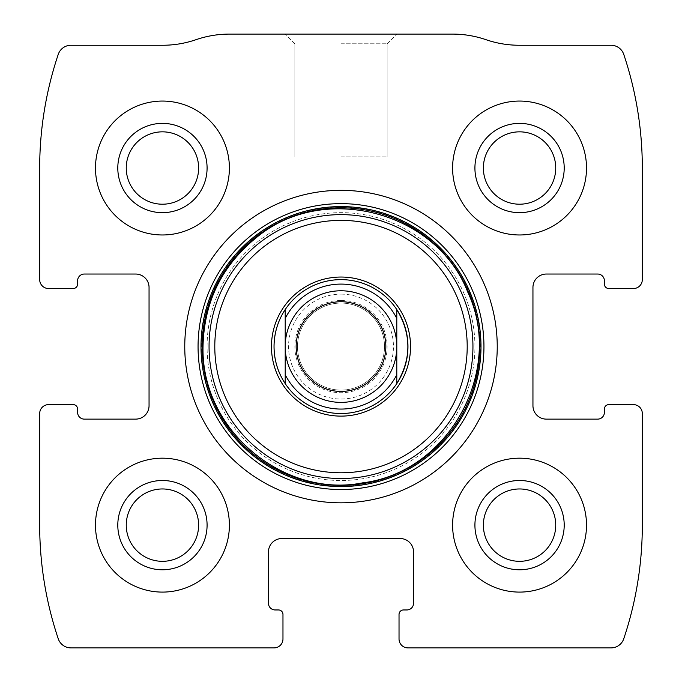 <?xml version="1.0" encoding="UTF-8"?>
<svg xmlns="http://www.w3.org/2000/svg" width="682" height="682" viewBox="0 0 682 682"><rect width="100%" height="100%" fill="white"/><g stroke="black" fill="none" stroke-linecap="round" stroke-linejoin="round"><path stroke-width="0.51" stroke-dasharray="3.41 2.56" d="M39.684 413.539L39.684 525.14A357.121 357.121 0 0 0 58.243 638.77A13.393 13.393 0 0 0 70.937 647.9L274.036 647.9A8.926 8.926 0 0 0 282.97 638.974L282.97 614.422A4.467 4.467 0 0 0 278.503 609.955L275.153 609.955A6.692 6.692 0 0 1 268.461 603.263L268.461 551.926A13.393 13.393 0 0 1 281.854 538.533L400.146 538.533A13.393 13.393 0 0 1 413.539 551.926L413.539 603.263A6.692 6.692 0 0 1 406.847 609.955L403.497 609.955A4.467 4.467 0 0 0 399.03 614.422L399.03 638.974A8.926 8.926 0 0 0 407.964 647.9L611.063 647.9A13.393 13.393 0 0 0 623.757 638.77A357.121 357.121 0 0 0 642.316 525.14L642.316 413.539A8.926 8.926 0 0 0 633.39 404.614L608.838 404.614A4.467 4.467 0 0 0 604.38 409.072L604.38 412.422A6.692 6.692 0 0 1 597.679 419.123L546.342 419.123A13.393 13.393 0 0 1 532.949 405.73L532.949 287.429A13.393 13.393 0 0 1 546.342 274.036L597.679 274.036A6.692 6.692 0 0 1 604.38 280.737L604.38 284.087A4.467 4.467 0 0 0 608.838 288.546L633.39 288.546A8.926 8.926 0 0 0 642.316 279.62L642.316 168.019A357.121 357.121 0 0 0 623.757 54.389A13.393 13.393 0 0 0 611.063 45.259L519.377 45.259A102.675 102.675 0 0 1 485.985 39.684A102.675 102.675 0 0 0 452.601 34.1L229.399 34.1A102.675 102.675 0 0 0 196.015 39.684A102.675 102.675 0 0 1 162.623 45.259L70.937 45.259A13.393 13.393 0 0 0 58.243 54.389A357.121 357.121 0 0 0 39.684 168.019L39.684 279.62A8.926 8.926 0 0 0 48.61 288.546L73.162 288.546A4.467 4.467 0 0 0 77.62 284.087L77.62 280.737A6.692 6.692 0 0 1 84.321 274.036L135.658 274.036A13.393 13.393 0 0 1 149.051 287.429L149.051 405.73A13.393 13.393 0 0 1 135.658 419.123L84.321 419.123A6.692 6.692 0 0 1 77.62 412.422L77.62 409.072A4.467 4.467 0 0 0 73.162 404.614L48.61 404.614A8.926 8.926 0 0 0 39.684 413.539M341 34.1L396.796 34.1L341 34.1M95.48 525.14A66.964 66.964 0 0 1 195.922 467.153A66.964 66.964 0 0 1 195.922 583.127A66.964 66.964 0 0 1 95.48 525.14A66.964 66.964 0 0 1 195.922 467.153A66.964 66.964 0 0 1 195.922 583.127A66.964 66.964 0 0 1 95.48 525.14A66.964 66.964 0 0 1 195.922 467.153A66.964 66.964 0 0 1 195.922 583.127A66.964 66.964 0 0 1 95.48 525.14M95.48 168.019A66.964 66.964 0 0 1 195.922 110.032A66.964 66.964 0 0 1 195.922 226.006A66.964 66.964 0 0 1 95.48 168.019A66.964 66.964 0 0 1 195.922 110.032A66.964 66.964 0 0 1 195.922 226.006A66.964 66.964 0 0 1 95.48 168.019A66.964 66.964 0 0 1 195.922 110.032A66.964 66.964 0 0 1 195.922 226.006A66.964 66.964 0 0 1 95.48 168.019M452.601 525.14A66.964 66.964 0 0 1 553.042 467.153A66.964 66.964 0 0 1 553.042 583.127A66.964 66.964 0 0 1 452.601 525.14A66.964 66.964 0 0 1 553.042 467.153A66.964 66.964 0 0 1 553.042 583.127A66.964 66.964 0 0 1 452.601 525.14A66.964 66.964 0 0 1 553.042 467.153A66.964 66.964 0 0 1 553.042 583.127A66.964 66.964 0 0 1 452.601 525.14M452.601 168.019A66.964 66.964 0 0 1 553.042 110.032A66.964 66.964 0 0 1 553.042 226.006A66.964 66.964 0 0 1 452.601 168.019A66.964 66.964 0 0 1 553.042 110.032A66.964 66.964 0 0 1 553.042 226.006A66.964 66.964 0 0 1 452.601 168.019A66.964 66.964 0 0 1 553.042 110.032A66.964 66.964 0 0 1 553.042 226.006A66.964 66.964 0 0 1 452.601 168.019M341 43.767L387.137 43.767L341 43.767M341 156.86L387.137 156.86L341 156.86M483.376 168.019A36.18 36.18 0 0 1 537.646 136.69A36.18 36.18 0 0 1 537.646 199.357A36.18 36.18 0 0 1 483.376 168.019M474.919 168.019A44.637 44.637 0 0 1 541.883 129.358A44.637 44.637 0 0 1 541.883 206.68A44.637 44.637 0 0 1 474.919 168.019M483.376 525.14A36.18 36.18 0 0 1 537.646 493.811A36.18 36.18 0 0 1 537.646 556.469A36.18 36.18 0 0 1 483.376 525.14M474.919 525.14A44.637 44.637 0 0 1 541.883 486.479A44.637 44.637 0 0 1 541.883 563.801A44.637 44.637 0 0 1 474.919 525.14M126.255 168.019A36.18 36.18 0 0 1 180.534 136.69A36.18 36.18 0 0 1 180.534 199.357A36.18 36.18 0 0 1 126.255 168.019M117.798 168.019A44.637 44.637 0 0 1 184.762 129.358A44.637 44.637 0 0 1 184.762 206.68A44.637 44.637 0 0 1 117.798 168.019M126.255 525.14A36.18 36.18 0 0 1 180.534 493.811A36.18 36.18 0 0 1 180.534 556.469A36.18 36.18 0 0 1 126.255 525.14M117.798 525.14A44.637 44.637 0 0 1 184.762 486.479A44.637 44.637 0 0 1 184.762 563.801A44.637 44.637 0 0 1 117.798 525.14M184.762 346.584A156.238 156.238 0 0 1 419.123 211.275A156.238 156.238 0 0 1 419.123 481.884A156.238 156.238 0 0 1 184.762 346.584M201.42 346.584A139.58 139.58 0 0 1 410.786 225.699A139.58 139.58 0 0 1 410.786 467.46A139.58 139.58 0 0 1 201.42 346.584M285.204 309.568A66.964 66.964 0 0 1 396.796 309.568M396.796 383.591A66.964 66.964 0 0 1 285.204 383.591M207.081 346.584A133.919 133.919 0 0 1 407.964 230.601A133.919 133.919 0 0 1 407.964 462.558A133.919 133.919 0 0 1 207.081 346.584A133.919 133.919 0 0 1 407.964 230.601A133.919 133.919 0 0 1 407.964 462.558A133.919 133.919 0 0 1 207.081 346.584A133.919 133.919 0 0 1 407.964 230.601A133.919 133.919 0 0 1 407.964 462.558A133.919 133.919 0 0 1 207.081 346.584A133.919 133.919 0 0 1 407.964 230.601A133.919 133.919 0 0 1 407.964 462.558A133.919 133.919 0 0 1 207.081 346.584M274.036 346.584A66.964 66.964 0 0 1 374.478 288.588A66.964 66.964 0 0 1 374.478 404.571A66.964 66.964 0 0 1 274.036 346.584A66.964 66.964 0 0 1 374.478 288.588A66.964 66.964 0 0 1 374.478 404.571A66.964 66.964 0 0 1 274.036 346.584M285.204 318.434L285.204 374.725M396.796 318.434L396.796 374.725M341 290.779A55.796 55.796 0 0 1 389.328 374.478A55.796 55.796 0 0 1 292.672 374.478A55.796 55.796 0 0 1 341 290.779M341 303.055A43.52 43.52 0 0 1 378.689 368.34A43.52 43.52 0 0 1 303.311 368.34A43.52 43.52 0 0 1 341 303.055A43.52 43.52 0 0 1 378.689 368.34A43.52 43.52 0 0 1 303.311 368.34A43.52 43.52 0 0 1 341 303.055A43.52 43.52 0 0 1 378.689 368.34A43.52 43.52 0 0 1 303.311 368.34A43.52 43.52 0 0 1 341 303.055M341 294.13A52.454 52.454 0 0 1 386.421 372.807A52.454 52.454 0 0 1 295.579 372.807A52.454 52.454 0 0 1 341 294.13M341 300.438A46.137 46.137 0 0 1 380.957 369.653A46.137 46.137 0 0 1 301.043 369.653A46.137 46.137 0 0 1 341 300.438M387.137 43.767L396.796 34.1L387.137 43.767L387.137 156.86L387.137 43.767M294.863 43.767L285.204 34.1L294.863 43.767L294.863 156.86L294.863 43.767"/><path stroke-width="1.02" d="M39.684 413.539L39.684 525.14A357.121 357.121 0 0 0 58.243 638.77A13.393 13.393 0 0 0 70.937 647.9L274.036 647.9A8.926 8.926 0 0 0 282.97 638.974L282.97 614.422A4.467 4.467 0 0 0 278.503 609.955L275.153 609.955A6.692 6.692 0 0 1 268.461 603.263L268.461 551.926A13.393 13.393 0 0 1 281.854 538.533L400.146 538.533A13.393 13.393 0 0 1 413.539 551.926L413.539 603.263A6.692 6.692 0 0 1 406.847 609.955L403.497 609.955A4.467 4.467 0 0 0 399.03 614.422L399.03 638.974A8.926 8.926 0 0 0 407.964 647.9L611.063 647.9A13.393 13.393 0 0 0 623.757 638.77A357.121 357.121 0 0 0 642.316 525.14L642.316 413.539A8.926 8.926 0 0 0 633.39 404.614L608.838 404.614A4.467 4.467 0 0 0 604.38 409.072L604.38 412.422A6.692 6.692 0 0 1 597.679 419.123L546.342 419.123A13.393 13.393 0 0 1 532.949 405.73L532.949 287.429A13.393 13.393 0 0 1 546.342 274.036L597.679 274.036A6.692 6.692 0 0 1 604.38 280.737L604.38 284.087A4.467 4.467 0 0 0 608.838 288.546L633.39 288.546A8.926 8.926 0 0 0 642.316 279.62L642.316 168.019A357.121 357.121 0 0 0 623.757 54.389A13.393 13.393 0 0 0 611.063 45.259L519.377 45.259A102.675 102.675 0 0 1 485.985 39.684A102.675 102.675 0 0 0 452.601 34.1L229.399 34.1A102.675 102.675 0 0 0 196.015 39.684A102.675 102.675 0 0 1 162.623 45.259L70.937 45.259A13.393 13.393 0 0 0 58.243 54.389A357.121 357.121 0 0 0 39.684 168.019L39.684 279.62A8.926 8.926 0 0 0 48.61 288.546L73.162 288.546A4.467 4.467 0 0 0 77.62 284.087L77.62 280.737A6.692 6.692 0 0 1 84.321 274.036L135.658 274.036A13.393 13.393 0 0 1 149.051 287.429L149.051 405.73A13.393 13.393 0 0 1 135.658 419.123L84.321 419.123A6.692 6.692 0 0 1 77.62 412.422L77.62 409.072A4.467 4.467 0 0 0 73.162 404.614L48.61 404.614A8.926 8.926 0 0 0 39.684 413.539M497.238 346.584A156.238 156.238 0 0 0 341 190.338A156.238 156.238 0 0 0 184.762 346.584A156.238 156.238 0 0 0 341 502.822A156.238 156.238 0 0 0 497.238 346.584M95.48 525.14A66.964 66.964 0 0 1 195.922 467.153A66.964 66.964 0 0 1 195.922 583.127A66.964 66.964 0 0 1 95.48 525.14M95.48 168.019A66.964 66.964 0 0 1 195.922 110.032A66.964 66.964 0 0 1 195.922 226.006A66.964 66.964 0 0 1 95.48 168.019M452.601 525.14A66.964 66.964 0 0 1 553.042 467.153A66.964 66.964 0 0 1 553.042 583.127A66.964 66.964 0 0 1 452.601 525.14M452.601 168.019A66.964 66.964 0 0 1 553.042 110.032A66.964 66.964 0 0 1 553.042 226.006A66.964 66.964 0 0 1 452.601 168.019M474.919 168.019A44.637 44.637 0 0 1 541.883 129.358A44.637 44.637 0 0 1 541.883 206.68A44.637 44.637 0 0 1 474.919 168.019M483.376 168.019A36.18 36.18 0 0 1 537.646 136.69A36.18 36.18 0 0 1 537.646 199.357A36.18 36.18 0 0 1 483.376 168.019M474.919 525.14A44.637 44.637 0 0 1 541.883 486.479A44.637 44.637 0 0 1 541.883 563.801A44.637 44.637 0 0 1 474.919 525.14M483.376 525.14A36.18 36.18 0 0 1 537.646 493.811A36.18 36.18 0 0 1 537.646 556.469A36.18 36.18 0 0 1 483.376 525.14M117.798 168.019A44.637 44.637 0 0 1 184.762 129.358A44.637 44.637 0 0 1 184.762 206.68A44.637 44.637 0 0 1 117.798 168.019M126.255 168.019A36.18 36.18 0 0 1 180.534 136.69A36.18 36.18 0 0 1 180.534 199.357A36.18 36.18 0 0 1 126.255 168.019M117.798 525.14A44.637 44.637 0 0 1 184.762 486.479A44.637 44.637 0 0 1 184.762 563.801A44.637 44.637 0 0 1 117.798 525.14M126.255 525.14A36.18 36.18 0 0 1 180.534 493.811A36.18 36.18 0 0 1 180.534 556.469A36.18 36.18 0 0 1 126.255 525.14M271.462 346.584A69.538 69.538 0 0 1 375.765 286.355A69.538 69.538 0 0 1 375.765 406.804A69.538 69.538 0 0 1 271.462 346.584M285.204 309.568L285.204 318.434L285.204 309.568C277.864 320.813 274.138 333.148 274.036 346.584A66.964 66.964 0 0 1 396.796 309.568A66.964 66.964 0 0 1 396.796 383.591A66.964 66.964 0 0 1 274.036 346.584C274.138 360.011 277.864 372.346 285.204 383.591L285.204 318.434A62.497 62.497 0 0 1 396.796 318.434L396.796 374.725A62.497 62.497 0 0 1 285.204 374.725L285.204 383.591M396.796 383.591L396.796 374.725L396.796 383.591C411.553 358.92 411.553 334.24 396.796 309.568L396.796 318.434L396.796 309.568M341 301.725A44.85 44.85 0 0 1 379.84 369.005A44.85 44.85 0 0 1 302.16 369.005A44.85 44.85 0 0 1 341 301.725M341 290.779A55.796 55.796 0 0 1 389.328 374.478A55.796 55.796 0 0 1 292.672 374.478A55.796 55.796 0 0 1 341 290.779M198.061 346.584A142.939 142.939 0 0 1 412.474 222.792A142.939 142.939 0 0 1 412.474 470.375A142.939 142.939 0 0 1 198.061 346.584M201.002 346.584A139.998 139.998 0 0 1 410.999 225.341A139.998 139.998 0 0 1 410.999 467.818A139.998 139.998 0 0 1 201.002 346.584M202.213 346.584A138.787 138.787 0 0 1 410.394 226.381A138.787 138.787 0 0 1 410.394 466.778A138.787 138.787 0 0 1 202.213 346.584M209.059 346.584A131.941 131.941 0 0 1 406.975 232.315A131.941 131.941 0 0 1 406.975 460.844A131.941 131.941 0 0 1 209.059 346.584M214.796 346.584A126.204 126.204 0 0 1 404.102 237.285A126.204 126.204 0 0 1 404.102 455.874A126.204 126.204 0 0 1 214.796 346.584M203.014 346.584C201.028 430.981 284.863 498.431 362.585 482.865C448.807 472.345 504.953 370.215 467.63 291.777C436.003 210.883 323.115 181.898 256.432 237.549C221.821 265.665 204.02 302.007 203.014 346.584"/></g></svg>

